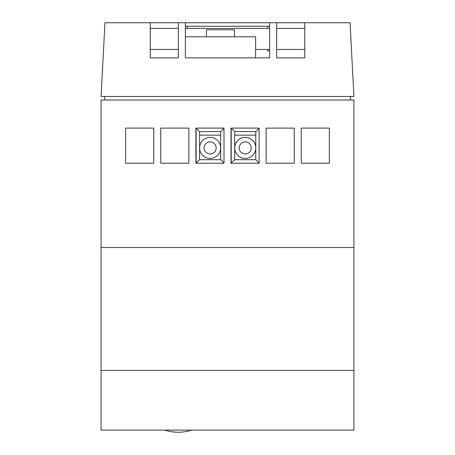 <?xml version="1.0" encoding="UTF-8"?>
<svg xmlns="http://www.w3.org/2000/svg" width="455" height="455" viewBox="0 0 455 455"><rect width="100%" height="100%" fill="white"/><g stroke="black" fill="none" stroke-linecap="round" stroke-linejoin="round"><path stroke-width="0.68" d="M101.078 430.111L353.922 430.111L353.922 370.41L101.078 370.41L101.078 430.111M353.922 247.497L353.922 100.009L101.078 100.009L101.078 247.497L353.922 247.497L353.922 370.41M101.078 247.497L101.078 370.41M188.87 163.22L160.78 163.22L160.78 128.1L188.87 128.1L188.87 163.22M259.105 163.22L231.009 163.22L231.009 128.1L259.105 128.1L259.105 163.22L231.22 163.22L231.22 128.1L259.105 128.1M329.34 163.22L301.244 163.22L301.244 128.1L329.34 128.1L329.34 163.22M294.22 163.22L266.13 163.22L266.13 128.1L294.22 128.1L294.22 163.22M223.991 163.22L195.895 163.22L195.895 128.1L223.991 128.1L223.991 163.22L196.105 163.22L196.105 128.1L223.991 128.1M153.756 163.22L125.66 163.22L125.66 128.1L153.756 128.1L153.756 163.22M350.413 96.494L350.413 100.009M104.587 96.494L104.587 100.009M150.241 22.75L178.337 22.75L178.337 57.865L150.241 57.865L150.241 22.75L104.946 22.75L101.078 96.494L353.922 96.494L350.054 22.75L304.759 22.75L304.759 57.865L276.663 57.865L304.759 57.865M269.639 22.75L185.361 22.75L185.361 57.865L269.639 57.865L269.639 22.75L304.759 22.75M185.361 22.75L178.337 22.75M276.663 22.75L276.663 57.865M150.241 57.865L178.337 57.865M185.361 36.798L255.596 36.798L255.596 57.865L269.639 57.865M269.639 50.846L267.614 50.846L267.614 49.441M267.614 28.369L267.614 26.259M187.386 28.369L187.386 26.259M269.639 26.259L185.361 26.259M206.428 36.798L206.428 29.774L234.524 29.774L234.524 36.798M304.759 49.441L276.663 49.441M269.639 49.441L255.596 49.441M304.759 28.369L276.663 28.369M269.639 28.369L185.361 28.369M178.337 28.369L150.241 28.369M178.337 49.441L150.241 49.441M191.68 430.111A42.668 42.668 0 0 1 164.989 430.111M220.658 159.677L220.658 131.614L199.586 131.614L199.586 159.705L220.658 159.677L223.991 163.009M220.658 131.643L223.991 128.31M199.614 159.705L195.895 163.22M199.614 131.614L196.105 128.1M216.165 147.915A6.04 6.04 0 0 0 210.125 141.875A6.04 6.04 0 0 0 204.085 147.915A6.04 6.04 0 0 0 210.125 153.955A6.04 6.04 0 0 0 216.165 147.915M199.603 147.915A10.522 10.522 0 0 0 210.125 158.431A10.522 10.522 0 0 0 220.641 147.915A10.522 10.522 0 0 0 210.125 137.393A10.522 10.522 0 0 0 199.603 147.915M199.586 135.141L220.658 135.141M255.773 159.677L255.773 131.614L234.706 131.614L234.706 159.705L255.773 159.677L259.105 163.009M255.773 131.643L259.105 128.31M234.734 159.705L231.009 163.22M234.734 131.614L231.22 128.1M251.279 147.915A6.04 6.04 0 0 0 245.239 141.875A6.04 6.04 0 0 0 239.199 147.915A6.04 6.04 0 0 0 245.239 153.955A6.04 6.04 0 0 0 251.279 147.915M234.717 147.915A10.522 10.522 0 0 0 245.239 158.431A10.522 10.522 0 0 0 255.761 147.915A10.522 10.522 0 0 0 245.239 137.393A10.522 10.522 0 0 0 234.717 147.915M234.706 135.141L255.773 135.141"/></g></svg>
